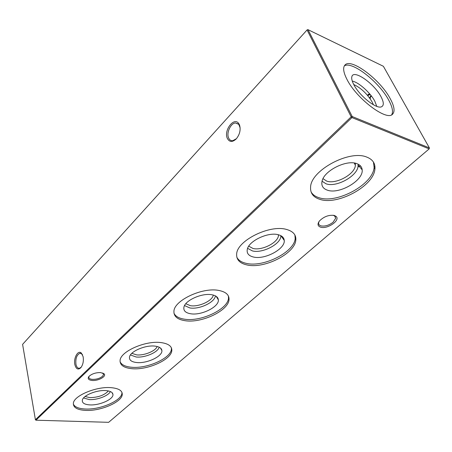 <?xml version="1.0" encoding="UTF-8"?>
<svg xmlns="http://www.w3.org/2000/svg" width="452" height="452" viewBox="0 0 452 452"><rect width="100%" height="100%" fill="white"/><g stroke="black" fill="none" stroke-linecap="round" stroke-linejoin="round"><path stroke-width="0.68" d="M110.373 391.551C108.52 395.788 97.191 400.122 89.394 399.602L83.552 397.963M108.39 390.935C104.389 395.229 98.208 397.466 89.841 397.641L85.106 396.5M105.683 390.584C110.282 390.952 112.712 392.257 112.96 394.506C113.576 399.274 99.536 405.546 89.841 404.896C84.326 404.517 81.84 402.873 82.377 399.969C83.354 395.291 96.784 389.861 105.683 390.584M121.955 392.398L121.927 393.217C121.481 400.783 100.124 409.902 85.287 409.009C78.71 408.676 74.721 407.026 73.32 404.06M110.853 387.641C118.69 388.324 122.486 390.647 122.255 394.613C121.803 402.161 100.429 411.28 85.575 410.405C77.32 409.919 73.247 407.574 73.36 403.37C73.58 395.873 96.067 386.358 110.853 387.641M159.194 347.209C157.923 352.407 144.708 357.978 136.125 356.99L130.442 354.961M157.189 346.509C155.539 351.102 144.064 355.752 136.611 354.888L131.843 353.334M154.917 346.113C159.33 346.667 161.658 348.17 161.901 350.622C162.624 356.334 146.94 363.696 136.741 362.538C131.317 361.922 128.927 359.99 129.566 356.73C130.724 351.159 145.629 344.882 154.917 346.113M171.398 347.831L171.398 349.226C170.856 358.283 147.103 368.894 131.526 367.244C125.334 366.674 121.515 364.826 120.057 361.696M160.889 342.571C168.472 343.599 172.11 346.3 171.805 350.673C171.257 359.707 147.471 370.324 131.888 368.691C123.82 367.883 119.887 365.143 120.085 360.476C120.339 351.52 145.414 340.407 160.889 342.571M215.384 295.851C214.988 302.269 199.343 309.643 189.902 307.953L184.535 305.58M213.287 295.06C212.593 300.806 198.767 307.19 190.433 305.688L185.8 303.727M211.796 294.744C215.937 295.506 218.124 297.213 218.361 299.862C219.243 306.789 201.456 315.649 190.727 313.773C185.461 312.886 183.213 310.62 183.97 306.97C185.348 300.23 202.112 292.811 211.796 294.744M228.413 296.032L228.497 298.275C227.842 309.275 201.038 321.909 184.698 319.219C179.065 318.411 175.489 316.406 173.963 313.196M218.768 290.433C225.966 291.856 229.379 294.97 229.006 299.772C228.339 310.756 201.496 323.383 185.145 320.717C177.393 319.53 173.658 316.355 173.935 311.185C174.229 300.354 202.592 287.054 218.768 290.433M280.782 235.639C281.675 243.588 262.804 253.657 252.442 250.933L247.606 248.334M278.483 234.78L278.455 235.498C278.144 242.617 261.923 250.815 253.024 248.476L248.73 246.17M278.246 234.724C282.008 235.712 284.014 237.611 284.251 240.424C285.348 248.956 264.799 259.923 253.532 257.041C248.527 255.838 246.464 253.193 247.346 249.114C249.007 240.837 268.194 231.819 278.246 234.724M294.896 235.023L295.179 238.52C294.382 252.097 263.589 267.556 246.487 263.409C241.634 262.392 238.413 260.324 236.831 257.205M286.489 229.435C293.139 231.3 296.246 234.842 295.811 240.068C294.998 253.623 264.166 269.081 247.052 264.962C239.758 263.346 236.294 259.697 236.662 254.018C236.978 240.724 269.641 224.345 286.489 229.435M362.176 169.845C363.589 180.484 339.277 194.552 327.525 190.213C322.897 188.648 321.084 185.602 322.095 181.071C324.112 170.709 346.56 159.364 356.905 163.675C360.171 164.884 361.928 166.941 362.176 169.845L358.007 164.912C359.402 174.822 336.955 187.902 326.067 183.8L322.05 181.235M355.249 163.212L355.379 165.291C355.023 174.201 335.972 184.597 326.717 181.111L323.022 178.67M373.454 162.093L374.115 167.376C373.154 184.433 336.972 203.993 319.168 197.756C315.338 196.603 312.637 194.642 311.061 191.885M366.792 157.098C372.691 159.426 375.403 163.387 374.923 168.975C373.934 186.004 337.689 205.564 319.886 199.355C313.247 197.275 310.151 193.157 310.597 187.009C310.891 170.444 349.396 149.527 366.792 157.098M74.879 364.724C73.343 358.317 77.885 349.825 81.236 352.961L83.106 356.617C83.795 361.018 83.032 364.713 80.829 367.702C78.117 370.126 76.134 369.131 74.879 364.724M82.479 354.673L81.705 353.775L79.897 353.261C76.699 354.893 75.382 358.606 75.959 364.397C76.614 367.143 77.784 368.431 79.479 368.273L81.213 367.216M227.232 138.171C223.74 130.357 233.848 116.887 238.571 123.289L239.503 124.91C240.905 129.752 239.82 134.419 236.249 138.905C232.311 142.476 229.305 142.233 227.232 138.171M240.142 127.927L238.775 124.345L235.424 122.955C230.684 123.243 226.311 132.724 228.531 137.775C229.407 139.894 230.825 140.871 232.78 140.702L236.492 138.634M319.129 221.378L318.615 222.921C318.502 224.412 319.321 225.407 321.073 225.904C325.039 226.548 329.039 225.328 333.079 222.243L335.672 218.226L334.926 216.129L333.13 215.225M320.756 227.215C317.649 226.164 317.208 224.085 319.428 220.988C323.875 216.576 328.83 214.728 334.305 215.446L336.102 216.401C340.706 220.192 327.502 229.396 320.756 227.215M89.163 376.2L88.829 377.058C88.773 378.386 89.976 379.16 92.445 379.386C96.491 379.437 99.858 378.403 102.536 376.29L103.598 374.567L102.728 372.979M92.197 380.471C88.439 380.025 87.355 378.674 88.954 376.42C91.812 373.815 95.705 372.533 100.626 372.572L104.152 373.861C106.723 376.397 98.253 381.053 92.197 380.471M344.322 65.896C351.882 60.641 379.234 82.032 388.726 100.146C392.359 106.858 393.359 111.729 391.72 114.757M390.251 98.711C380.29 79.699 351.063 57.596 344.966 65.031C342.723 67.529 343.362 72.263 346.887 79.241C356.351 98.592 386.906 121.571 392.607 114.141C395.121 111.401 394.33 106.254 390.251 98.711M353.769 84.547C351.927 80.981 351.311 78.292 351.916 76.478C353.843 69.241 374.335 83.693 381.002 96.7C383.929 102.282 384.053 105.666 381.375 106.841C376.233 109.231 359.267 95.621 353.769 84.547M352.272 81.094C358.707 82.247 370.408 92.722 374.821 101.231L376.776 106.35M353.752 84.513C361.108 88.05 367.25 93.886 372.171 102.033L373.403 104.768M371.369 95.96L369.736 98.18M370.03 94.519L368.363 94.965L368.764 95.146L370.228 94.525M369.77 93.971L367.792 95.688M370.013 98.57L370.448 98.208L369.792 98.259M295.241 238.673L295.84 238.187M374.584 168.297L374.99 167.805M429.163 148.889L351.944 117.582L35.934 420.202L108.649 422.321L429.163 148.889L429.4 147.928L383.392 66.291L308.015 29.679L352.198 116.526L429.4 147.928L429.163 148.889M35.409 419.733L351.176 116.836L307.066 29.962L22.6 344.362L35.409 419.733L35.934 420.202L35.409 419.733M374.16 166.822L374.866 165.912M357.871 166.974L360.543 165.969M295.235 237.3L295.636 236.938M307.309 29.73L308.015 29.679L307.309 29.73M352.198 116.526L351.176 116.836L351.944 117.582L352.198 116.526M371.188 95.722L370.725 95.847L371.126 96.022M370.725 95.847L369.792 97.643L370.194 97.824M369.634 94.338L370.188 94.474M369.583 93.75L368.137 94.558L368.538 94.734M368.137 94.558L367.499 95.338M112.023 392.585L112.96 394.506M122.255 394.613L121.927 393.217M160.494 348.023L161.901 350.622M171.805 350.673L171.398 349.226M216.203 296.337L218.361 299.862M229.006 299.772L228.497 298.275M280.901 235.701L284.251 240.424M278.455 235.498L278.138 234.695M295.811 240.068L295.179 238.52M355.379 165.291L354.278 163.036M374.923 168.975L374.115 167.376M81.705 353.775L81.236 352.961M238.775 124.345L238.571 123.289M334.61 215.87L335.672 218.226M103.378 373.589L103.598 374.567M79.897 353.261L81.004 353.362M235.424 122.955L238.492 124.029M103.242 373.408L104.152 373.861M334.926 216.129L336.102 216.401M81.094 367.38L80.829 367.702"/></g></svg>
